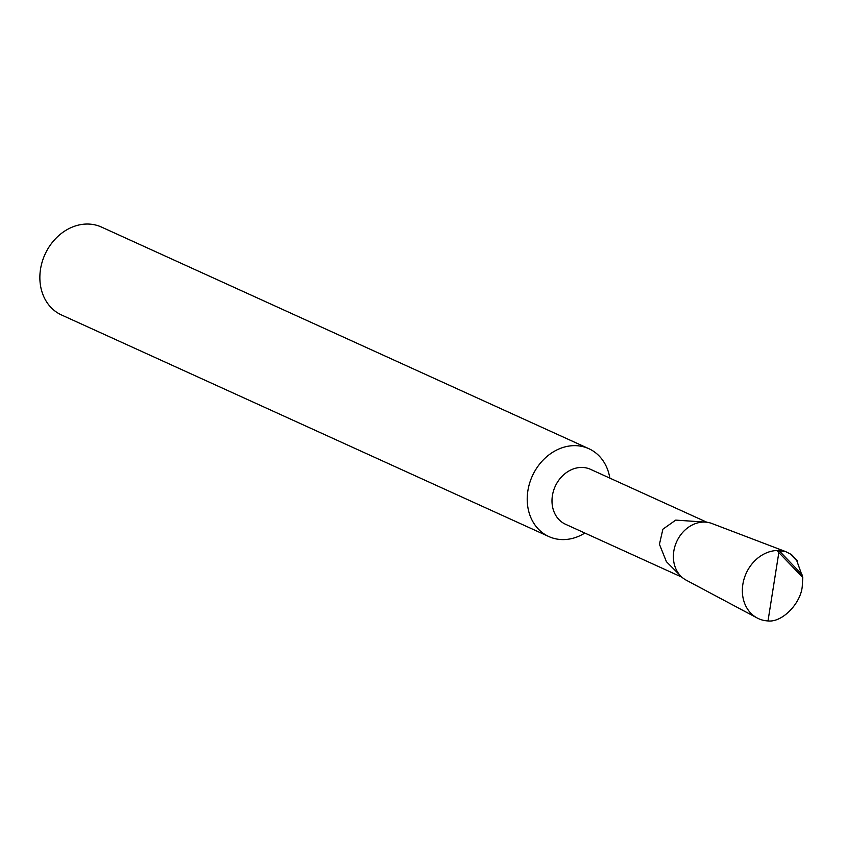 <?xml version="1.0" encoding="UTF-8"?>
<svg xmlns="http://www.w3.org/2000/svg" width="845" height="845" viewBox="0 0 845 845"><rect width="100%" height="100%" fill="white"/><g stroke="black" fill="none" stroke-linecap="round" stroke-linejoin="round"><path stroke-width="1.27" d="M706.874 522.242L590.497 469.324A30.177 25.075 114.5 0 0 552.408 495.614A30.177 25.075 114.5 0 0 565.516 524.259L681.894 577.177M706.547 522.199L675.736 520.108L662.892 529.192L659.438 544.286L666.42 561.703L679.824 575.075M609.837 478.112A48.281 40.116 114.5 0 0 588.817 448.674A48.281 40.116 114.5 0 0 576.269 445.674A48.281 40.116 114.5 0 0 527.882 490.734A48.281 40.116 114.5 0 0 548.859 536.564A48.281 40.116 114.5 0 0 561.407 539.564A48.281 40.116 114.5 0 0 584.856 533.047M588.817 448.674L101.474 227.062A48.281 40.116 114.5 0 0 88.926 224.073A48.281 40.116 114.5 0 0 42.25 261.644A48.281 40.116 114.5 0 0 61.505 314.963L548.859 536.564M757.183 617.991A36.208 30.093 114.5 0 1 742.861 584.307A36.208 30.093 114.5 0 1 777.273 550.496L785.723 551.627L711.891 523.499A31.149 25.889 114.5 0 0 673.814 551.151A31.149 25.889 114.5 0 0 686.14 580.135L757.183 617.991A36.208 30.093 114.5 0 0 768.01 620.927C781.984 622.691 800.796 603.657 802.275 586.261L802.75 577.441L778.837 552.577L768.01 620.927M785.723 551.627L791.533 554.605L797.553 560.858L796.793 560.71L801.599 574.23M778.72 550.306L801.937 574.442L802.75 577.441M777.273 550.496L778.837 552.577M791.533 554.605L797.553 560.858M796.793 560.71L790.466 554.14"/></g></svg>
